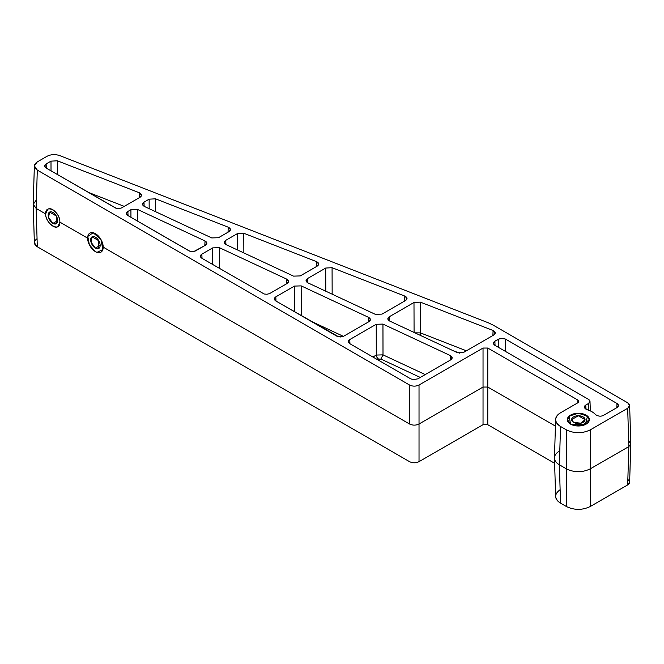 <?xml version="1.0" encoding="UTF-8"?>
<svg xmlns="http://www.w3.org/2000/svg" width="664" height="664" viewBox="0 0 664 664"><rect width="100%" height="100%" fill="white"/><g stroke="black" fill="none" stroke-linecap="round" stroke-linejoin="round"><path stroke-width="1" d="M34.362 165.892L37.3 161.892C33.424 164.63 33.424 167.369 37.3 170.1L409.539 385.012C412.701 386.506 415.863 386.506 419.026 385.012L483.035 348.052L487.774 348.052L577.838 400.052L577.755 402.841L577.838 400.052L487.774 348.052L487.774 387.054L483.035 387.054L483.035 348.052L419.026 385.012L419.026 424.005L419.026 385.012C415.863 386.506 412.701 386.506 409.539 385.012L409.539 424.005L102.53 246.751L409.539 424.005C412.701 425.499 415.863 425.499 419.026 424.005L483.035 387.054L483.035 348.052L487.774 348.052L487.774 387.054L555.419 426.105L487.774 387.054L487.774 424.703L483.035 424.703L483.035 387.054L419.026 424.005L419.026 461.663L419.026 424.005C415.863 425.499 412.701 425.499 409.539 424.005L409.539 385.012L37.3 170.1L36.146 208.43L37.3 170.1L34.362 165.892L33.2 204.221L36.146 208.43L45.625 213.908C45.442 203.068 60.358 211.675 59.851 222.116L88.304 238.542L59.851 222.116C60.358 232.773 45.442 224.166 45.625 213.908L36.146 208.43L37.3 246.751L36.146 208.43L33.2 204.421L34.362 242.75L37.3 246.751L409.539 461.663C412.701 463.157 415.863 463.157 419.026 461.663L483.035 424.703L483.035 387.054L487.774 387.054L487.774 424.703L554.623 463.298L487.774 424.703L483.035 424.703L419.026 461.663C415.863 463.157 412.701 463.157 409.539 461.663L37.3 246.751C33.499 244.103 33.424 241.414 37.059 238.691M627.837 479.541C630.269 481.358 630.211 483.151 627.679 484.919L590.188 506.557C582.286 510.292 574.385 510.292 566.483 506.557L560.532 503.121C554.191 498.697 554.058 494.224 560.125 489.675M627.679 484.919L629.638 482.247L630.8 443.917L628.841 446.59L627.679 484.919L628.841 446.59L590.188 468.9L590.188 506.557L627.679 484.919M628.841 441.12L630.8 443.917M33.2 204.421L36.146 200.221M590.188 468.9C582.286 472.635 574.385 472.635 566.483 468.9L566.483 506.557C574.385 510.292 582.286 510.292 590.188 506.557L590.188 468.9L628.841 446.59L630.8 443.784L629.638 405.463L627.679 408.269L628.841 446.59L627.679 408.269L590.188 429.907L590.188 468.9L590.188 429.907C582.286 433.642 574.385 433.642 566.483 429.907L566.483 468.9L559.37 464.792L560.532 503.121L566.483 506.557L566.483 468.9C574.385 472.635 582.286 472.635 590.188 468.9M554.465 458.119L555.627 496.448C555.768 499.037 557.403 501.262 560.532 503.121L559.37 464.792C556.249 462.933 554.614 460.708 554.465 458.119C554.465 455.404 556.1 453.064 559.37 451.105M555.627 419.457C555.768 416.868 557.403 414.643 560.532 412.784C554.058 417.349 554.058 421.906 560.532 426.471C557.254 424.512 555.619 422.179 555.627 419.457L554.465 457.786C554.465 460.501 556.1 462.841 559.37 464.792L560.532 426.471L566.483 429.907L560.532 426.471L559.37 464.792L566.483 468.9L566.483 429.907C574.385 433.642 582.286 433.642 590.188 429.907L627.679 408.269C630.269 406.443 630.269 404.617 627.679 402.791L493.078 325.078L488.148 322.729L59.718 155.6C55.178 154.089 50.929 154.33 46.978 156.306C50.929 154.33 55.178 154.089 59.718 155.6L488.148 322.729L493.078 325.078L627.679 402.791L629.638 405.463M37.3 161.892L46.978 156.306L37.3 161.892M59.851 222.116L57.859 226.673C53.834 229.445 45.459 220.705 45.625 213.908L47.8 209.251C51.983 206.38 60.241 215.194 59.851 222.116M577.838 402.791L560.532 412.784L577.838 402.791L578.817 401.454L577.838 400.052C579.132 400.965 579.132 401.878 577.838 402.791M570.65 424.064L567.463 419.706L570.6 415.216L578.336 413.348L586.08 415.216L589.217 419.706L582.436 425.441L570.65 424.064A10.881 6.283 180 0 1 575.522 413.556A10.881 6.283 180 0 1 588.844 421.25A10.881 6.283 180 0 1 570.65 424.064M405.546 300.526L381.999 314.122L375.284 314.321L307.922 282.856C305.598 281.486 305.473 280.05 307.532 278.548L325.7 268.048L332.075 267.7L404.808 296.069C407.447 297.422 407.696 298.908 405.546 300.526L381.999 314.122L375.284 314.321L307.922 282.856L306.054 280.664L307.532 278.548L307.689 282.739L307.532 278.548L325.7 268.048L332.075 267.7L332.158 294.177L332.075 267.7L404.808 296.069L407.015 298.543L405.546 300.526M589.997 401.363L588.528 399.371L494.879 345.305L493.41 343.313L494.879 341.196L498.448 339.138L498.448 347.363L498.448 339.138L502.565 338.308L505.553 339.138L616.989 403.471C618.931 404.841 618.931 406.21 616.989 407.58L603.568 415.332C600.937 416.643 598.256 416.403 595.525 414.593A19.273 11.13 0 0 0 587.059 409.705C583.922 408.128 583.498 406.584 585.781 405.065L588.528 403.471C590.47 402.102 590.47 400.741 588.528 399.371L494.879 345.305C492.937 343.935 492.937 342.566 494.879 341.196L500.341 338.449L505.138 338.922L505.553 351.463L505.553 339.138L616.989 403.471L618.458 405.588L616.989 407.58L603.568 415.332C600.937 416.643 598.256 416.403 595.525 414.593A19.273 11.13 180 0 0 587.059 409.705L584.312 407.19L585.781 405.065L588.528 403.471L588.777 410.269L588.528 403.471L589.997 401.363L590.346 410.925M493.833 334.971L463.771 352.318L457.056 352.526L389.693 321.052C387.369 319.683 387.236 318.247 389.295 316.745L413.987 302.493L420.362 302.137L493.086 330.506C495.726 331.867 495.975 333.353 493.833 334.971L463.771 352.318L457.056 352.526L389.693 321.052L387.826 318.861L389.295 316.745L389.461 320.936L389.295 316.745L413.987 302.493L420.362 302.137L420.453 332.888L466.394 350.808L420.453 332.888L414.942 332.847L420.453 332.888L420.362 302.137L493.086 330.506L495.302 332.979L493.833 334.971M143.988 202.147L149.134 199.175L155.509 198.818L228.233 227.188C230.881 228.549 231.122 230.034 228.98 231.653L218.464 237.72L211.741 237.928L144.378 206.454C142.063 205.085 141.93 203.649 143.988 202.147L149.134 199.175L149.168 208.687L149.134 199.175L155.509 198.818L155.542 211.667L155.509 198.818L228.233 227.188L230.449 229.661L228.98 231.653L218.464 237.72L211.741 237.928L144.378 206.454L142.519 204.263L143.988 202.147L144.146 206.338L143.988 202.147M137.639 209.484L205.01 240.949C207.326 242.327 207.458 243.763 205.4 245.265L195.05 251.133L192.377 251.573L189.705 251.133L127.886 215.543C125.944 214.173 125.944 212.812 127.886 211.442L130.924 209.683L137.639 209.484L205.01 240.949L204.827 245.589L205.01 240.949L206.869 243.273L205.4 245.265L194.037 251.415L191.257 251.507L188.825 250.726L127.886 215.543L126.417 213.551L127.886 211.442L130.924 209.683L137.639 209.484L137.664 221.187L137.639 209.484M225.76 240.343L237.422 233.612L243.788 233.255L316.521 261.633C319.16 262.986 319.409 264.471 317.259 266.09L300.236 275.917L293.513 276.124L226.15 244.651C223.834 243.281 223.702 241.845 225.76 240.343L237.422 233.612L237.471 249.946L237.422 233.612L243.788 233.255L243.854 252.926L243.788 233.255L316.521 261.633L318.737 264.106L317.259 266.09L300.236 275.917L293.513 276.124L226.15 244.651L224.283 242.46L225.76 240.343L225.918 244.535L225.76 240.343M201.856 254.146L212.696 247.888L219.411 247.68L286.773 279.154C289.097 280.523 289.222 281.959 287.172 283.462L269.484 293.646L266.911 294.26L264.164 293.994L201.856 258.246C199.914 256.885 199.914 255.516 201.856 254.146L212.696 247.888L212.721 264.529L212.696 247.888L219.411 247.68L219.452 268.405L219.411 247.68L286.773 279.154L286.599 283.794L286.773 279.154L288.641 281.478L287.172 283.462L269.484 293.646L266.911 294.26L264.164 293.994L201.856 258.246L200.387 256.254L201.856 254.146L202.005 258.337L201.856 254.146M349.787 339.553L376.231 324.289L382.954 324.082L450.316 355.555C452.632 356.925 452.765 358.361 450.707 359.863L417.839 378.845L413.166 379.617L410.726 378.845L349.787 343.661C347.853 342.292 347.853 340.922 349.787 339.553L376.231 324.289L376.289 355.057L372.911 357.008L376.289 355.057L376.231 324.289L382.954 324.082L383.003 354.858L376.289 355.057A3.353 1.934 -120 0 0 378.654 359.108L377.6 359.714L380.895 359.041L383.003 354.858L382.954 324.082L450.316 355.555L450.134 360.195L450.316 355.555L452.176 357.879L450.707 359.863L417.839 378.845L413.166 379.617L410.726 378.845L349.787 343.661L348.318 341.669L349.787 339.553L349.945 343.744L349.787 339.553M301.182 285.885L368.545 317.351C370.861 318.72 370.993 320.164 368.935 321.666L343.446 336.357L338.657 336.822L275.826 300.958C273.883 299.588 273.883 298.219 275.826 296.849L294.467 286.084L301.182 285.885L368.545 317.351L368.371 321.99L368.545 317.351L370.412 319.674L368.935 321.666L343.446 336.357L340.317 336.988L337.179 336.357L275.826 300.958L274.348 298.966L275.826 296.849L294.467 286.084L301.182 285.885L301.232 315.624L301.182 285.885M140.104 197.241L121.545 207.932L118.972 208.546L116.233 208.28L46.148 168.05C44.214 166.681 44.214 165.311 46.148 163.942L50.995 161.144L57.361 160.796L139.365 192.784C142.005 194.137 142.254 195.623 140.104 197.241L121.545 207.932L118.972 208.546L115.735 208.123L46.148 168.05L44.679 166.05L46.148 163.942L46.281 168.125L46.148 163.942L50.995 161.144L57.361 160.796L139.365 192.784L141.581 195.249L140.104 197.241M404.608 301.074L404.808 296.069L404.608 301.074M325.775 291.197L325.7 268.048L325.775 291.197M616.839 407.671L616.989 403.471L616.839 407.671M494.879 341.196L495.037 345.388L494.879 341.196M585.963 409.265L585.781 405.065L585.963 409.265M492.887 335.511L493.086 330.506L492.887 335.511M414.079 332.448L413.987 302.493L414.079 332.448M228.034 232.192L228.233 227.188L228.034 232.192M130.941 217.311L130.924 209.683L130.941 217.311M128.036 215.634L127.886 211.442L128.036 215.634M316.321 266.629L316.521 261.633L316.321 266.629M425.226 374.579L383.003 354.858L376.289 355.057A3.353 1.934 -120 0 0 378.654 359.108L380.895 359.041L383.003 354.858L425.226 374.579M343.429 336.366L310.553 321.002L343.429 336.366M294.509 311.74L294.467 286.084L294.509 311.74M275.975 301.041L275.826 296.849L275.975 301.041M139.199 197.764L139.365 192.784L139.199 197.764M124.268 206.388L88.171 192.311L124.268 206.388M57.403 174.541L57.361 160.796L57.403 174.541M51.02 170.864L50.995 161.144L51.02 170.864M459.529 353.148L452.541 350.418L459.529 353.148M419.93 335.179A3.353 1.536 111.3 0 0 420.453 332.888A3.353 1.536 111.3 0 1 419.93 335.179M420.271 377.434L380.895 359.041L420.271 377.434M116.208 208.272L115.038 207.815L116.208 208.272M570.55 424.122A11.014 6.358 0 0 0 588.976 421.275A11.014 6.358 0 0 0 575.489 413.481A11.014 6.358 0 0 0 570.55 424.122L569.148 416.12L578.336 413.265L587.524 416.12L585.308 424.553L570.55 424.122M573.596 422.362A6.706 3.868 180 0 1 576.601 415.888A6.706 3.868 180 0 1 584.818 420.627A6.706 3.868 180 0 1 573.596 422.362L571.638 419.623L578.336 415.755L585.042 419.623L580.909 423.2L573.596 422.362M52.929 223.378A6.706 3.868 60 0 1 48.821 212.795A6.706 3.868 60 0 1 57.029 217.535A6.706 3.868 60 0 1 52.929 223.378L48.547 217.468L49.576 212.098L56.282 215.966L56.282 223.71L52.929 223.378L57.668 220.639L52.929 223.378M95.417 251.639A11.014 6.358 -120 0 0 102.156 242.045A11.014 6.358 -120 0 0 88.669 234.259A11.014 6.358 -120 0 0 95.417 251.639L89.383 244.85L87.781 236.442L93.176 232.74L100.92 239.472L102.87 249.539L96.969 252.362L95.417 251.639M95.417 248.12A6.706 3.868 60 0 1 91.308 237.538A6.706 3.868 60 0 1 99.517 242.277A6.706 3.868 60 0 1 95.417 248.12L91.034 242.211L92.064 236.841L98.77 240.708L98.77 248.452L95.417 248.12L100.156 245.381L95.417 248.12"/></g></svg>
